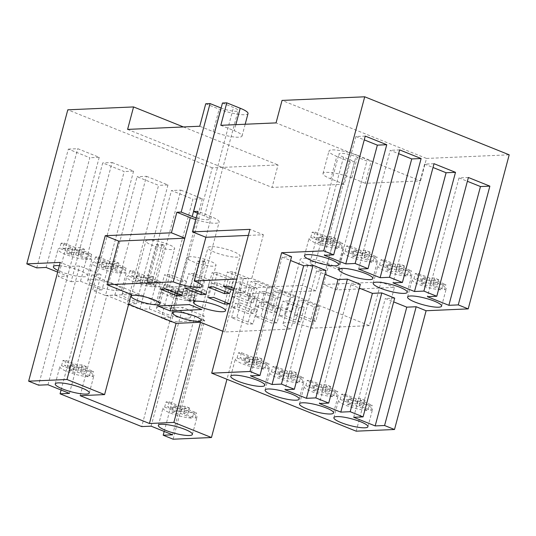 <?xml version="1.0" encoding="UTF-8"?>
<svg xmlns="http://www.w3.org/2000/svg" width="536" height="536" viewBox="0 0 536 536"><rect width="100%" height="100%" fill="white"/><g stroke="black" fill="none" stroke-linecap="round" stroke-linejoin="round"><path stroke-width="0.4" stroke-dasharray="2.68 2.01" d="M356.172 431.178L394.436 287.376L336.93 289.902L342.39 269.36L338.069 269.548L327.06 265.126A11.176 2.191 -165.1 0 0 311.999 261.836A11.176 2.191 -165.1 0 0 310.056 262.526A11.176 2.191 -165.1 0 0 314.659 265.668L325.667 270.09L321.345 270.278L315.878 290.82L249.729 293.721L226.963 379.287M127.595 129.397L272.067 187.419L344.233 184.257L350.209 161.792L354.537 161.597L343.522 157.175A11.176 2.191 14.9 0 1 338.926 154.033A11.176 2.191 14.9 0 1 340.863 153.35A11.176 2.191 14.9 0 1 355.924 156.633L366.939 161.055L371.26 160.867L365.284 183.332L420.532 180.913L276.053 122.891M249.729 293.721L236.302 288.335L224.685 331.985L290.834 329.084A18.968 3.719 14.9 0 1 283.028 323.744A18.968 3.719 14.9 0 1 286.325 322.585A18.968 3.719 14.9 0 1 311.885 328.159L328.963 263.967L342.39 269.36M321.345 270.278L307.919 264.891A18.968 3.719 14.9 0 1 300.113 259.551A18.968 3.719 14.9 0 1 303.403 258.385A18.968 3.719 14.9 0 1 328.963 263.967M148.445 240.088A14.901 2.921 -165.1 0 0 145.859 241.006A14.901 2.921 -165.1 0 0 155.567 246.493A14.901 2.921 -165.1 0 0 172.076 249.582A14.901 2.921 -165.1 0 0 174.662 248.671A14.901 2.921 -165.1 0 0 164.954 243.177A14.901 2.921 -165.1 0 0 148.445 240.088M189.804 256.697A14.901 2.921 -165.1 0 0 187.218 257.615A14.901 2.921 -165.1 0 0 196.926 263.102A14.901 2.921 -165.1 0 0 213.435 266.191A14.901 2.921 -165.1 0 0 216.021 265.28A14.901 2.921 -165.1 0 0 206.306 259.786A14.901 2.921 -165.1 0 0 189.804 256.697M197.456 213.073L204.605 215.948A11.176 2.191 14.9 0 1 209.201 219.09A11.176 2.191 14.9 0 1 207.265 219.78A11.176 2.191 14.9 0 1 196.176 217.864M222.46 103.033L233.468 107.455A11.176 2.191 14.9 0 1 238.071 110.604A11.176 2.191 14.9 0 1 236.128 111.287A11.176 2.191 14.9 0 1 221.134 108.024M205.878 237.274L211.345 216.725A18.968 3.719 14.9 0 1 219.15 222.065A18.968 3.719 14.9 0 1 215.861 223.231A18.968 3.719 14.9 0 1 195.72 219.579M340.213 399.394L341.579 394.255L353.231 398.931L348.722 399.132L347.355 404.265L351.864 404.07L340.213 399.394A17.614 3.451 -165.1 0 0 338.497 400.338A17.614 3.451 -165.1 0 0 348.742 406.409A17.614 3.451 -165.1 0 0 367.81 410.476L356.159 405.792L351.65 405.993L347.355 404.265M348.722 399.132L353.016 400.854L357.525 400.66L369.177 405.337L367.81 410.476M369.177 405.337A17.614 3.451 -165.1 0 0 370.845 405.337A17.614 3.451 -165.1 0 0 372.185 405.203L360.534 400.526L365.043 400.332L363.676 405.464L359.167 405.665L370.818 410.342L372.185 405.203M365.043 400.332L360.748 398.603L356.239 398.804L344.588 394.121A17.614 3.451 -165.1 0 0 342.919 394.121A17.614 3.451 -165.1 0 0 341.579 394.255M305.842 385.585L307.208 380.453L318.853 385.129L314.344 385.324L312.977 390.463L317.493 390.262L305.842 385.585A17.614 3.451 -165.1 0 0 304.12 386.53A17.614 3.451 -165.1 0 0 314.371 392.607A17.614 3.451 -165.1 0 0 333.439 396.667L321.788 391.99L317.279 392.185L312.977 390.463M314.344 385.324L318.645 387.052L323.154 386.851L334.806 391.535L333.439 396.667M334.806 391.535A17.614 3.451 -165.1 0 0 336.474 391.535A17.614 3.451 -165.1 0 0 337.807 391.401L326.163 386.724L330.672 386.523L329.305 391.662L324.796 391.856L336.44 396.54L337.807 391.401M330.672 386.523L326.37 384.801L321.861 384.995L310.21 380.319A17.614 3.451 -165.1 0 0 308.542 380.319A17.614 3.451 -165.1 0 0 307.208 380.453M237.093 357.974L238.46 352.842L250.111 357.519L245.595 357.72L244.235 362.852L248.744 362.658L237.093 357.974A17.614 3.451 -165.1 0 0 235.371 358.926A17.614 3.451 -165.1 0 0 245.622 364.996A17.614 3.451 -165.1 0 0 264.69 369.056L253.039 364.38L248.53 364.581L244.235 362.852M245.595 357.72L249.897 359.442L254.406 359.247L266.057 363.924L264.69 369.056M266.057 363.924A17.614 3.451 -165.1 0 0 267.725 363.924A17.614 3.451 -165.1 0 0 269.065 363.79L257.414 359.113L261.923 358.912L260.556 364.051L256.047 364.252L267.699 368.929L269.065 363.79M261.923 358.912L257.628 357.19L253.113 357.385L241.468 352.708A17.614 3.451 -165.1 0 0 239.793 352.708A17.614 3.451 -165.1 0 0 238.46 352.842M271.464 371.783L272.831 366.644L284.482 371.327L279.973 371.522L278.606 376.661L283.115 376.46L271.464 371.783A17.614 3.451 -165.1 0 0 269.749 372.728A17.614 3.451 -165.1 0 0 279.993 378.805A17.614 3.451 -165.1 0 0 299.061 382.865L287.41 378.188L282.901 378.383L278.606 376.661M279.973 371.522L284.268 373.25L288.777 373.049L300.428 377.726L299.061 382.865M300.428 377.726A17.614 3.451 -165.1 0 0 302.096 377.726A17.614 3.451 -165.1 0 0 303.436 377.599L291.785 372.915L296.294 372.721L294.927 377.853L290.418 378.054L302.07 382.731L303.436 377.599M296.294 372.721L291.999 370.992L287.49 371.193L275.839 366.517A17.614 3.451 -165.1 0 0 274.171 366.51A17.614 3.451 -165.1 0 0 272.831 366.644M310.786 237.368L312.153 232.235L323.804 236.912L319.295 237.106L317.928 242.245L322.438 242.044L310.786 237.368A17.614 3.451 -165.1 0 0 309.071 238.312A17.614 3.451 -165.1 0 0 319.322 244.389A17.614 3.451 -165.1 0 0 338.384 248.449L326.732 243.773L322.223 243.967L317.928 242.245M319.295 237.106L323.59 238.835L328.099 238.634L339.75 243.317L338.384 248.449M339.75 243.317A17.614 3.451 -165.1 0 0 341.419 243.317A17.614 3.451 -165.1 0 0 342.759 243.183L331.107 238.507L335.616 238.306L334.25 243.445L329.74 243.639L341.392 248.322L342.759 243.183M335.616 238.306L331.322 236.584L326.813 236.778L315.161 232.101A17.614 3.451 -165.1 0 0 313.493 232.101A17.614 3.451 -165.1 0 0 312.153 232.235M345.164 251.17L346.531 246.037L358.182 250.714L353.666 250.915L352.299 256.047L356.815 255.853L345.164 251.17A17.614 3.451 -165.1 0 0 343.442 252.121A17.614 3.451 -165.1 0 0 353.693 258.191A17.614 3.451 -165.1 0 0 372.761 262.258L361.11 257.575L356.601 257.776L352.299 256.047M353.666 250.915L357.968 252.637L362.477 252.443L374.128 257.119L372.761 262.258M374.128 257.119A17.614 3.451 -165.1 0 0 375.796 257.119A17.614 3.451 -165.1 0 0 377.13 256.985L365.485 252.309L369.994 252.114L368.627 257.247L364.118 257.447L375.763 262.124L377.13 256.985M369.994 252.114L365.693 250.386L361.184 250.587L349.539 245.903A17.614 3.451 -165.1 0 0 347.864 245.903A17.614 3.451 -165.1 0 0 346.531 246.037M413.913 278.78L415.279 273.648L426.924 278.325L422.415 278.526L421.048 283.658L425.557 283.464L413.913 278.78A17.614 3.451 -165.1 0 0 412.191 279.732A17.614 3.451 -165.1 0 0 422.442 285.802A17.614 3.451 -165.1 0 0 441.503 289.862L429.859 285.185L425.35 285.387L421.048 283.658M422.415 278.526L426.71 280.248L431.225 280.053L442.87 284.73L441.503 289.862M442.87 284.73A17.614 3.451 -165.1 0 0 444.545 284.73A17.614 3.451 -165.1 0 0 445.878 284.596L434.227 279.919L438.743 279.718L437.376 284.857L432.86 285.052L444.512 289.735L445.878 284.596M438.743 279.718L434.441 277.996L429.932 278.191L418.281 273.514A17.614 3.451 -165.1 0 0 416.613 273.514A17.614 3.451 -165.1 0 0 415.279 273.648M379.535 264.978L380.902 259.839L392.553 264.523L388.044 264.717L386.677 269.856L391.186 269.655L379.535 264.978A17.614 3.451 -165.1 0 0 377.82 265.923A17.614 3.451 -165.1 0 0 388.064 272A17.614 3.451 -165.1 0 0 407.132 276.06L395.481 271.384L390.972 271.578L386.677 269.856M388.044 264.717L392.339 266.446L396.848 266.245L408.499 270.921L407.132 276.06M408.499 270.921A17.614 3.451 -165.1 0 0 410.167 270.928A17.614 3.451 -165.1 0 0 411.507 270.794L399.856 266.117L404.365 265.916L402.998 271.055L398.489 271.25L410.141 275.926L411.507 270.794M404.365 265.916L400.07 264.188L395.561 264.389L383.91 259.712A17.614 3.451 -165.1 0 0 382.242 259.712A17.614 3.451 -165.1 0 0 380.902 259.839M61.084 243.237L59.717 248.376A17.614 3.451 -165.1 0 0 57.995 249.32A17.614 3.451 -165.1 0 0 68.246 255.397A17.614 3.451 -165.1 0 0 87.314 259.458L88.681 254.325A17.614 3.451 -165.1 0 0 90.35 254.325A17.614 3.451 -165.1 0 0 91.683 254.191L90.316 259.324A17.614 3.451 -165.1 0 0 92.038 258.379A17.614 3.451 -165.1 0 0 81.787 252.309A17.614 3.451 -165.1 0 0 62.725 248.242L64.092 243.11A17.614 3.451 -165.1 0 0 62.417 243.11A17.614 3.451 -165.1 0 0 61.084 243.237L72.735 247.92L71.368 253.052L59.717 248.376M59.389 265.655A17.614 3.451 14.9 0 1 77.975 269.923A17.614 3.451 14.9 0 1 87.428 275.712A17.614 3.451 14.9 0 1 84.366 276.79A17.614 3.451 14.9 0 1 58.096 270.512M164.204 284.656L162.837 289.788A17.614 3.451 -165.1 0 0 161.115 290.733A17.614 3.451 -165.1 0 0 171.366 296.81A17.614 3.451 -165.1 0 0 190.434 300.87L191.801 295.738A17.614 3.451 -165.1 0 0 193.469 295.738A17.614 3.451 -165.1 0 0 194.809 295.604L193.442 300.743A17.614 3.451 -165.1 0 0 195.158 299.791A17.614 3.451 -165.1 0 0 184.913 293.721A17.614 3.451 -165.1 0 0 165.845 289.654L167.212 284.522A17.614 3.451 -165.1 0 0 165.544 284.522A17.614 3.451 -165.1 0 0 164.204 284.656L175.855 289.333L174.488 294.465L162.837 289.788M187.493 318.203A17.614 3.451 14.9 0 1 167.982 314.558A17.614 3.451 14.9 0 1 156.505 308.066A17.614 3.451 14.9 0 1 159.561 306.987A17.614 3.451 14.9 0 1 179.071 310.639A17.614 3.451 14.9 0 1 190.548 317.124A17.614 3.451 14.9 0 1 187.493 318.203M129.833 270.848L128.466 275.986A17.614 3.451 -165.1 0 0 126.744 276.931A17.614 3.451 -165.1 0 0 136.995 283.008A17.614 3.451 -165.1 0 0 156.056 287.068L157.423 281.929A17.614 3.451 -165.1 0 0 159.098 281.936A17.614 3.451 -165.1 0 0 160.431 281.802L159.065 286.934A17.614 3.451 -165.1 0 0 160.787 285.99A17.614 3.451 -165.1 0 0 150.536 279.913A17.614 3.451 -165.1 0 0 131.467 275.852L132.834 270.72A17.614 3.451 -165.1 0 0 131.166 270.714A17.614 3.451 -165.1 0 0 129.833 270.848L141.477 275.531L140.11 280.663L128.466 275.986M153.115 304.401A17.614 3.451 14.9 0 1 133.611 300.75A17.614 3.451 14.9 0 1 122.134 294.264A17.614 3.451 14.9 0 1 125.19 293.185A17.614 3.451 14.9 0 1 144.7 296.837A17.614 3.451 14.9 0 1 156.177 303.322A17.614 3.451 14.9 0 1 153.115 304.401M95.455 257.046L94.088 262.178A17.614 3.451 -165.1 0 0 92.373 263.129A17.614 3.451 -165.1 0 0 102.617 269.199A17.614 3.451 -165.1 0 0 121.685 273.266L123.052 268.127A17.614 3.451 -165.1 0 0 124.721 268.127A17.614 3.451 -165.1 0 0 126.061 267.993L124.694 273.132A17.614 3.451 -165.1 0 0 126.409 272.188A17.614 3.451 -165.1 0 0 116.165 266.111A17.614 3.451 -165.1 0 0 97.096 262.05L98.463 256.911A17.614 3.451 -165.1 0 0 96.795 256.911A17.614 3.451 -165.1 0 0 95.455 257.046L107.106 261.722L105.739 266.861L94.088 262.178M118.744 290.599A17.614 3.451 14.9 0 1 99.234 286.948A17.614 3.451 14.9 0 1 87.757 280.462A17.614 3.451 14.9 0 1 90.812 279.383A17.614 3.451 14.9 0 1 110.322 283.028A17.614 3.451 14.9 0 1 121.799 289.52A17.614 3.451 14.9 0 1 118.744 290.599M61.566 365.673L62.933 360.534L74.584 365.217L70.075 365.411L68.709 370.55L73.218 370.349L61.566 365.673A17.614 3.451 -165.1 0 0 59.844 366.617A17.614 3.451 -165.1 0 0 70.095 372.694A17.614 3.451 -165.1 0 0 89.164 376.754L77.512 372.078L73.003 372.272L68.709 370.55M70.075 365.411L74.37 367.14L78.879 366.939L90.53 371.622L89.164 376.754M90.53 371.622A17.614 3.451 -165.1 0 0 92.199 371.622A17.614 3.451 -165.1 0 0 93.539 371.488L81.887 366.812L86.397 366.611L85.03 371.75L80.521 371.944L92.172 376.62L93.539 371.488M86.397 366.611L82.102 364.882L77.593 365.083L65.941 360.406A17.614 3.451 -165.1 0 0 64.273 360.406A17.614 3.451 -165.1 0 0 62.933 360.534M164.686 407.085L166.053 401.953L177.704 406.63L173.195 406.824L171.828 411.963L176.337 411.762L164.686 407.085A17.614 3.451 -165.1 0 0 162.971 408.03A17.614 3.451 -165.1 0 0 173.215 414.107A17.614 3.451 -165.1 0 0 192.283 418.167L180.632 413.49L176.123 413.685L171.828 411.963M173.195 406.824L177.49 408.553L181.999 408.352L193.65 413.035L192.283 418.167M193.65 413.035A17.614 3.451 -165.1 0 0 195.318 413.035A17.614 3.451 -165.1 0 0 196.658 412.901L185.007 408.224L189.516 408.023L188.149 413.162L183.64 413.357L195.292 418.04L196.658 412.901M189.516 408.023L185.221 406.301L180.712 406.496L169.061 401.819A17.614 3.451 -165.1 0 0 167.393 401.819A17.614 3.451 -165.1 0 0 166.053 401.953M210.836 246.6A16.596 3.249 -165.1 0 0 207.955 247.619A16.596 3.249 -165.1 0 0 218.768 253.729A16.596 3.249 -165.1 0 0 237.153 257.173A16.596 3.249 -165.1 0 0 240.034 256.154A16.596 3.249 -165.1 0 0 229.22 250.044A16.596 3.249 -165.1 0 0 210.836 246.6M156.184 244.537L158.328 245.401L164.344 245.133L162.194 244.275L156.184 244.537L145.759 283.698L147.909 284.562L158.328 245.401M197.536 261.146L199.687 262.01L205.697 261.742L203.553 260.885L197.536 261.146L187.118 300.307L189.268 301.165L199.687 262.01M220.805 125.31L234.232 130.704A18.968 3.719 14.9 0 1 242.038 136.044A18.968 3.719 14.9 0 1 231.76 136.673A18.968 3.719 14.9 0 1 213.181 131.628L199.754 126.235M344.233 184.257L330.806 178.863A18.968 3.719 14.9 0 1 323 173.53A18.968 3.719 14.9 0 1 333.278 172.9A18.968 3.719 14.9 0 1 351.857 177.945L365.284 183.332M205.737 103.77L219.164 109.156A18.968 3.719 -165.1 0 0 237.736 114.201A18.968 3.719 -165.1 0 0 248.014 113.572M420.532 180.913L426.509 158.442L282.036 100.42M338.069 269.548L366.939 161.055M426.509 158.442L509.2 154.817M351.857 177.945L357.834 155.474L371.26 160.867M357.834 155.474A18.968 3.719 -165.1 0 0 339.261 150.428A18.968 3.719 -165.1 0 0 328.977 151.058A18.968 3.719 -165.1 0 0 336.782 156.398L330.806 178.863M350.209 161.792L336.782 156.398M173.128 439.205L204.725 320.441L171.279 321.908L212.269 167.835L278.05 164.954L272.067 187.419M354.537 161.597L325.667 270.09M183.426 126.952L278.05 164.954M211.345 216.725L197.918 211.338M248.349 235.411L263.384 234.748L249.957 229.354M263.384 234.748L251.766 278.405L369.391 325.64L381.009 281.99L394.436 287.376M291.571 256.704L282.171 257.113L290.559 260.483M325.942 270.506L316.548 270.921L324.937 274.291M360.313 284.315L350.919 284.723L359.308 288.093M394.69 298.117L385.29 298.532L393.685 301.895M336.93 289.902L323.503 284.509L381.009 281.99M212.269 167.835L67.797 109.813M171.279 321.908L161.343 317.915L192.94 199.157L171.46 190.528L139.856 309.292L126.965 304.113L158.569 185.349L137.082 176.719L105.485 295.483L92.594 290.311L124.191 171.547L102.711 162.917L71.107 281.681L58.223 276.502L89.82 157.738L68.333 149.115L36.736 267.873M57.674 272.1L67.616 276.094L58.223 276.502M71.107 281.681L80.507 281.266L101.987 289.896L92.594 290.311M105.485 295.483L114.878 295.075L136.365 303.698L126.965 304.113M139.856 309.292L149.256 308.877L170.736 317.506L161.343 317.915M204.725 320.441L194.789 316.448L204.189 316.039L182.702 307.409L173.309 307.825L91.669 275.035L101.07 274.626L79.583 265.997L70.189 266.405L60.253 262.419M164.197 431.433L194.789 316.448M224.685 331.985L222.849 331.248M315.878 290.82L302.451 285.433L236.302 288.335M70.189 266.405L38.585 385.17M251.766 278.405L236.731 279.062M369.391 325.64L311.885 328.159M131.233 294.452L106.798 295.524L128.613 304.287M234.239 288.442L244.852 292.703L239.585 292.931L233.669 290.559M268.482 302.19L263.223 302.425L247.109 295.952L252.369 295.725L268.482 302.19L272.328 287.752L256.215 281.279L252.369 295.725M315.744 321.171L310.485 321.406L294.371 314.934L299.631 314.706L315.744 321.171L319.59 306.733L303.476 300.26L299.631 314.706M292.113 311.684L286.854 311.912L270.74 305.44L276 305.212L292.113 311.684L295.959 297.239L279.846 290.767L276 305.212M300.522 321.841L295.262 322.069L279.149 315.604L284.408 315.369L300.522 321.841L304.368 307.396L288.254 300.924L284.408 315.369M232.061 296.609L237.147 296.388L253.26 302.86L248 303.088L232.041 296.683M276.891 312.347L271.631 312.582L255.518 306.11L260.777 305.882L276.891 312.347L280.737 297.909L264.623 291.437L260.777 305.882M277.032 322.873L271.772 323.101L255.659 316.629L260.918 316.401L277.032 322.873L280.877 308.428L264.764 301.956L260.918 316.401M253.401 313.379L248.141 313.614L232.028 307.141L237.287 306.907L253.401 313.379L257.247 298.934L241.133 292.468L237.287 306.907M252.979 323.925L247.712 324.159L231.606 317.687L236.865 317.453L252.979 323.925L256.818 309.48L240.711 303.007L236.865 317.453M370.818 410.342A17.614 3.451 -165.1 0 0 372.533 409.397A17.614 3.451 -165.1 0 0 362.289 403.32A17.614 3.451 -165.1 0 0 343.221 399.26L354.872 403.936L359.381 403.742L363.676 405.464M344.588 394.121L343.221 399.26M336.44 396.54A17.614 3.451 -165.1 0 0 338.162 395.588A17.614 3.451 -165.1 0 0 327.911 389.518A17.614 3.451 -165.1 0 0 308.85 385.451L320.495 390.134L325.004 389.933L329.305 391.662M310.21 380.319L308.85 385.451M353.693 417.289L385.29 298.532M282.171 257.113L250.573 375.877M316.548 270.921L284.944 389.685M350.919 284.723L319.315 403.487M267.699 368.929A17.614 3.451 -165.1 0 0 269.414 367.984A17.614 3.451 -165.1 0 0 259.163 361.907A17.614 3.451 -165.1 0 0 240.101 357.847L251.746 362.524L256.262 362.323L260.556 364.051M241.468 352.708L240.101 357.847M302.07 382.731A17.614 3.451 -165.1 0 0 303.791 381.786A17.614 3.451 -165.1 0 0 293.54 375.709A17.614 3.451 -165.1 0 0 274.472 371.649L286.124 376.326L290.633 376.131L294.927 377.853M275.839 366.517L274.472 371.649M358.644 269.072L390.242 150.308L398.63 153.678M434.013 163.701L424.613 164.117L393.015 282.881M424.613 164.117L433.008 167.487M468.384 177.51L458.99 177.919L427.386 296.683M458.99 177.919L467.379 181.289M365.264 136.097L355.87 136.506L324.267 255.27M355.87 136.506L364.259 139.876M399.635 149.899L390.242 150.308M341.392 248.322A17.614 3.451 -165.1 0 0 343.114 247.371A17.614 3.451 -165.1 0 0 332.863 241.3A17.614 3.451 -165.1 0 0 313.795 237.234L325.446 241.917L329.955 241.716L334.25 243.445M315.161 232.101L313.795 237.234M375.763 262.124A17.614 3.451 -165.1 0 0 377.485 261.179A17.614 3.451 -165.1 0 0 367.234 255.103A17.614 3.451 -165.1 0 0 348.172 251.042L359.817 255.719L364.333 255.525L368.627 257.247M349.539 245.903L348.172 251.042M444.512 289.735A17.614 3.451 -165.1 0 0 446.233 288.783A17.614 3.451 -165.1 0 0 435.982 282.713A17.614 3.451 -165.1 0 0 416.914 278.653L428.565 283.33L433.075 283.129L437.376 284.857M418.281 273.514L416.914 278.653M410.141 275.926A17.614 3.451 -165.1 0 0 411.856 274.981A17.614 3.451 -165.1 0 0 401.611 268.905A17.614 3.451 -165.1 0 0 382.543 264.844L394.195 269.521L398.704 269.327L402.998 271.055M383.91 259.712L382.543 264.844M307.919 264.891L290.834 329.084M68.333 149.115L77.733 148.7L99.214 157.329L89.82 157.738M99.214 157.329L67.616 276.094M80.507 281.266L112.104 162.502L102.711 162.917M112.104 162.502L133.591 171.131L124.191 171.547M133.591 171.131L101.987 289.896M114.878 295.075L146.482 176.31L137.082 176.719M146.482 176.31L167.962 184.94L158.569 185.349M167.962 184.94L136.365 303.698M149.256 308.877L180.853 190.113L171.46 190.528M180.853 190.113L202.34 198.742L192.94 199.157M202.34 198.742L170.736 317.506M46.13 267.464L77.733 148.7M47.985 384.761L79.583 265.997M69.466 393.391L101.07 274.626M61.077 390.02L91.669 275.035M173.309 307.825L141.705 426.582M151.105 426.174L182.702 307.409M172.585 434.803L204.189 316.039M92.172 376.62A17.614 3.451 -165.1 0 0 93.887 375.676A17.614 3.451 -165.1 0 0 83.643 369.606A17.614 3.451 -165.1 0 0 64.575 365.539L76.226 370.222L80.735 370.021L85.03 371.75M65.941 360.406L64.575 365.539M195.292 418.04A17.614 3.451 -165.1 0 0 197.014 417.088A17.614 3.451 -165.1 0 0 186.763 411.018A17.614 3.451 -165.1 0 0 167.694 406.951L179.346 411.635L183.855 411.434L188.149 413.162M169.061 401.819L167.694 406.951M80.152 395.668L106.798 295.524M223.479 286.459L227.318 272.02L243.431 278.486L239.585 292.931M244.852 292.703L248.691 278.258L232.584 271.786L228.738 286.231M247.109 295.952L250.949 281.507L267.062 287.979L263.223 302.425M294.371 314.934L298.217 300.488L314.331 306.961L310.485 321.406M270.74 305.44L274.579 291.001L290.693 297.467L286.854 311.912M279.149 315.604L282.995 301.158L299.108 307.63L295.262 322.069M208.256 287.129L212.095 272.683L228.209 279.156L224.932 291.484M229.629 293.366L233.468 278.928L217.361 272.456L213.516 286.901M231.887 296.622L235.726 282.177L251.84 288.649L248 303.088M253.26 302.86L257.106 288.415L240.992 281.943L237.147 296.388M255.518 306.11L259.357 291.664L275.471 298.137L271.631 312.582M255.659 316.629L259.504 302.183L275.611 308.656L271.772 323.101M184.759 288.16L188.605 273.715L204.719 280.187L201.435 292.515M206.139 294.398L209.978 279.953L193.865 273.487L190.025 287.926M208.397 297.648L212.236 283.202L228.349 289.675L225.073 302.002M229.77 303.892L233.609 289.447L217.502 282.975L213.656 297.42M232.028 307.141L235.867 292.696L251.98 299.168L248.141 313.614M231.606 317.687L235.445 303.242L251.558 309.714L247.712 324.159M160.706 289.212L164.552 274.767L180.666 281.239L177.383 293.567M182.079 295.457L185.925 281.011L169.811 274.539L165.972 288.984M62.725 248.242L74.37 252.925L78.886 252.724L83.181 254.453L78.671 254.647L90.316 259.324M87.314 259.458L75.663 254.781L71.154 254.975L66.853 253.253L71.368 253.052M165.845 289.654L177.496 294.338L182.005 294.137L186.3 295.865L181.791 296.06L193.442 300.743M190.434 300.87L178.783 296.194L174.274 296.395L169.979 294.666L174.488 294.465M131.467 275.852L143.119 280.529L147.628 280.335L151.929 282.057L147.413 282.258L159.065 286.934M156.056 287.068L144.412 282.392L139.896 282.586L135.601 280.864L140.11 280.663M97.096 262.05L108.748 266.727L113.257 266.526L117.552 268.255L113.042 268.456L124.694 273.132M121.685 273.266L110.034 268.583L105.525 268.784L101.23 267.055L105.739 266.861M243.431 278.486L248.691 278.258M232.584 271.786L227.318 272.02M267.062 287.979L272.328 287.752M256.215 281.279L250.949 281.507M314.331 306.961L319.59 306.733M303.476 300.26L298.217 300.488M290.693 297.467L295.959 297.239M279.846 290.767L274.579 291.001M299.108 307.63L304.368 307.396M288.254 300.924L282.995 301.158M228.209 279.156L233.468 278.928M217.361 272.456L212.095 272.683M251.84 288.649L257.106 288.415M240.992 281.943L235.726 282.177M275.471 298.137L280.737 297.909M264.623 291.437L259.357 291.664M275.611 308.656L280.877 308.428M264.764 301.956L259.504 302.183M204.719 280.187L209.978 279.953M193.865 273.487L188.605 273.715M228.349 289.675L233.609 289.447M217.502 282.975L212.236 283.202M251.98 299.168L257.247 298.934M241.133 292.468L235.867 292.696M251.558 309.714L256.818 309.48M240.711 303.007L235.445 303.242M180.666 281.239L185.925 281.011M169.811 274.539L164.552 274.767M351.864 404.07L353.231 398.931M353.016 400.854L351.65 405.993M357.525 400.66L356.159 405.792M359.167 405.665L360.534 400.526M360.748 398.603L359.381 403.742M356.239 398.804L354.872 403.936M317.493 390.262L318.853 385.129M318.645 387.052L317.279 392.185M323.154 386.851L321.788 391.99M324.796 391.856L326.163 386.724M326.37 384.801L325.004 389.933M321.861 384.995L320.495 390.134M248.744 362.658L250.111 357.519M249.897 359.442L248.53 364.581M254.406 359.247L253.039 364.38M256.047 364.252L257.414 359.113M257.628 357.19L256.262 362.323M253.113 357.385L251.746 362.524M283.115 376.46L284.482 371.327M284.268 373.25L282.901 378.383M288.777 373.049L287.41 378.188M290.418 378.054L291.785 372.915M291.999 370.992L290.633 376.131M287.49 371.193L286.124 376.326M322.438 242.044L323.804 236.912M323.59 238.835L322.223 243.967M328.099 238.634L326.732 243.773M329.74 243.639L331.107 238.507M331.322 236.584L329.955 241.716M326.813 236.778L325.446 241.917M356.815 255.853L358.182 250.714M357.968 252.637L356.601 257.776M362.477 252.443L361.11 257.575M364.118 257.447L365.485 252.309M365.693 250.386L364.333 255.525M361.184 250.587L359.817 255.719M425.557 283.464L426.924 278.325M426.71 280.248L425.35 285.387M431.225 280.053L429.859 285.185M432.86 285.052L434.227 279.919M434.441 277.996L433.075 283.129M429.932 278.191L428.565 283.33M391.186 269.655L392.553 264.523M392.339 266.446L390.972 271.578M396.848 266.245L395.481 271.384M398.489 271.25L399.856 266.117M400.07 264.188L398.704 269.327M395.561 264.389L394.195 269.521M83.181 254.453L84.547 249.314L80.246 247.592L75.737 247.786L74.37 252.925M78.886 252.724L80.246 247.592M64.092 243.11L75.737 247.786M78.671 254.647L80.038 249.515L91.683 254.191M84.547 249.314L80.038 249.515M71.154 254.975L72.521 249.843L68.219 248.114L66.853 253.253M75.663 254.781L77.03 249.642L72.521 249.843M88.681 254.325L77.03 249.642M68.219 248.114L72.735 247.92M186.3 295.865L187.667 290.726L183.372 289.005L178.863 289.199L177.496 294.338M182.005 294.137L183.372 289.005M167.212 284.522L178.863 289.199M181.791 296.06L183.158 290.927L194.809 295.604M187.667 290.726L183.158 290.927M174.274 296.395L175.641 291.256L171.346 289.527L169.979 294.666M178.783 296.194L180.15 291.055L175.641 291.256M191.801 295.738L180.15 291.055M171.346 289.527L175.855 289.333M151.929 282.057L153.296 276.924L148.995 275.196L144.486 275.397L143.119 280.529M147.628 280.335L148.995 275.196M132.834 270.72L144.486 275.397M147.413 282.258L148.78 277.119L160.431 281.802M153.296 276.924L148.78 277.119M139.896 282.586L141.263 277.454L136.968 275.725L135.601 280.864M144.412 282.392L145.779 277.253L141.263 277.454M157.423 281.929L145.779 277.253M136.968 275.725L141.477 275.531M117.552 268.255L118.918 263.122L114.624 261.394L110.115 261.588L108.748 266.727M113.257 266.526L114.624 261.394M98.463 256.911L110.115 261.588M113.042 268.456L114.409 263.317L126.061 267.993M118.918 263.122L114.409 263.317M105.525 268.784L106.892 263.645L102.597 261.923L101.23 267.055M110.034 268.583L111.401 263.451L106.892 263.645M123.052 268.127L111.401 263.451M102.597 261.923L107.106 261.722M73.218 370.349L74.584 365.217M74.37 367.14L73.003 372.272M78.879 366.939L77.512 372.078M80.521 371.944L81.887 366.812M82.102 364.882L80.735 370.021M77.593 365.083L76.226 370.222M176.337 411.762L177.704 406.63M177.49 408.553L176.123 413.685M181.999 408.352L180.632 413.49M183.64 413.357L185.007 408.224M185.221 406.301L183.855 411.434M180.712 406.496L179.346 411.635M162.77 287.35L175.125 292.314L206.695 290.927L194.347 285.969L162.77 287.35L157.819 305.969M194.347 285.969L189.389 304.582M206.695 290.927L201.744 309.547M175.125 292.314L171.654 305.359M189.268 301.165L195.278 300.904L193.127 300.039L187.118 300.307M193.127 300.039L203.553 260.885M195.278 300.904L205.697 261.742M147.909 284.562L153.926 284.294L151.775 283.43L145.759 283.698M151.775 283.43L162.194 244.275M153.926 284.294L164.344 245.133M327.06 265.126L355.924 156.633M204.605 215.948L233.468 107.455M235.84 124.654L234.232 130.704M213.181 131.628L219.164 109.156M343.522 157.175L314.659 265.668M131.173 296.214L145.859 241.006M172.525 312.823L187.218 257.615M209.201 219.09L238.071 110.604M202.065 286.264L219.15 222.065M333.881 417.671L338.497 400.338M299.51 403.863L304.12 386.53M230.761 376.259L235.371 358.926M265.132 390.061L269.749 372.728M304.455 255.645L309.071 238.312M338.832 269.454L343.442 252.121M407.581 297.065L412.191 279.732M373.203 283.256L377.82 265.923M53.386 266.653L57.995 249.32M156.505 308.066L161.115 290.733M122.134 294.264L126.744 276.931M87.757 280.462L92.373 263.129M55.235 383.95L59.844 366.617M158.355 425.363L162.971 408.03M193.436 302.183L207.955 247.619M242.038 136.044L245.18 124.245M323 173.53L328.977 151.058M367.924 426.73L372.533 409.397M333.553 412.921L338.162 395.588M264.804 385.317L269.414 367.984M299.175 399.119L303.791 381.786M338.497 264.704L343.114 247.371M372.875 278.512L377.485 261.179M441.624 306.116L446.233 288.783M407.246 292.314L411.856 274.981M283.028 323.744L300.113 259.551M310.056 262.526L338.926 154.033M87.428 275.712L92.038 258.379M190.548 317.124L195.158 299.791M156.177 303.322L160.787 285.99M121.799 289.52L126.409 272.188M89.278 393.009L93.887 375.676M192.397 434.421L197.014 417.088M225.515 310.719L240.034 256.154M201.328 320.488L216.021 265.28M159.976 303.879L174.662 248.671"/><path stroke-width="0.8" d="M133.759 295.303A14.901 2.921 -165.1 0 0 131.173 296.214A14.901 2.921 -165.1 0 0 140.881 301.701A14.901 2.921 -165.1 0 0 157.39 304.79A14.901 2.921 -165.1 0 0 159.976 303.879A14.901 2.921 -165.1 0 0 150.261 298.391A14.901 2.921 -165.1 0 0 133.759 295.303M175.111 311.905A14.901 2.921 -165.1 0 0 172.525 312.823A14.901 2.921 -165.1 0 0 182.233 318.31A14.901 2.921 -165.1 0 0 198.742 321.399A14.901 2.921 -165.1 0 0 201.328 320.488A14.901 2.921 -165.1 0 0 191.62 314.994A14.901 2.921 -165.1 0 0 175.111 311.905M245.18 124.245L248.014 113.572A18.968 3.719 -165.1 0 0 240.208 108.239L226.782 102.845L220.805 125.31L276.053 122.891L282.036 100.42L364.721 96.795L323.731 250.868L281.635 252.711L250.031 371.475L211.693 373.157L249.957 229.354L192.451 231.88L205.878 237.274L194.26 280.924A18.968 3.719 14.9 0 1 202.065 286.264A18.968 3.719 14.9 0 1 198.776 287.423A18.968 3.719 14.9 0 1 173.215 281.849L107.059 284.75L118.677 241.093L105.25 235.699L66.987 379.501L28.649 381.183L60.253 262.419L26.8 263.886L67.797 109.813L133.571 106.932L183.426 126.952M364.869 427.808A17.614 3.451 14.9 0 1 345.358 424.157A17.614 3.451 14.9 0 1 333.881 417.671A17.614 3.451 14.9 0 1 336.936 416.593A17.614 3.451 14.9 0 1 356.447 420.244A17.614 3.451 14.9 0 1 367.924 426.73A17.614 3.451 14.9 0 1 364.869 427.808M330.491 414A17.614 3.451 14.9 0 1 310.987 410.355A17.614 3.451 14.9 0 1 299.51 403.863A17.614 3.451 14.9 0 1 302.565 402.784A17.614 3.451 14.9 0 1 322.076 406.435A17.614 3.451 14.9 0 1 333.553 412.921A17.614 3.451 14.9 0 1 330.491 414M261.749 386.396A17.614 3.451 14.9 0 1 242.239 382.744A17.614 3.451 14.9 0 1 230.761 376.259A17.614 3.451 14.9 0 1 233.817 375.18A17.614 3.451 14.9 0 1 253.327 378.825A17.614 3.451 14.9 0 1 264.804 385.317A17.614 3.451 14.9 0 1 261.749 386.396M296.12 400.198A17.614 3.451 14.9 0 1 276.61 396.546A17.614 3.451 14.9 0 1 265.132 390.061A17.614 3.451 14.9 0 1 268.194 388.982A17.614 3.451 14.9 0 1 287.698 392.633A17.614 3.451 14.9 0 1 299.175 399.119A17.614 3.451 14.9 0 1 296.12 400.198M335.442 265.782A17.614 3.451 14.9 0 1 315.932 262.137A17.614 3.451 14.9 0 1 304.455 255.645A17.614 3.451 14.9 0 1 307.517 254.567A17.614 3.451 14.9 0 1 327.02 258.218A17.614 3.451 14.9 0 1 338.497 264.704A17.614 3.451 14.9 0 1 335.442 265.782M369.813 279.591A17.614 3.451 14.9 0 1 350.31 275.94A17.614 3.451 14.9 0 1 338.832 269.454A17.614 3.451 14.9 0 1 341.888 268.375A17.614 3.451 14.9 0 1 361.398 272.027A17.614 3.451 14.9 0 1 372.875 278.512A17.614 3.451 14.9 0 1 369.813 279.591M438.562 307.202A17.614 3.451 14.9 0 1 419.058 303.55A17.614 3.451 14.9 0 1 407.581 297.065A17.614 3.451 14.9 0 1 410.636 295.979A17.614 3.451 14.9 0 1 430.147 299.631A17.614 3.451 14.9 0 1 441.624 306.116A17.614 3.451 14.9 0 1 438.562 307.202M404.191 293.393A17.614 3.451 14.9 0 1 384.68 289.742A17.614 3.451 14.9 0 1 373.203 283.256A17.614 3.451 14.9 0 1 376.259 282.177A17.614 3.451 14.9 0 1 395.769 285.829A17.614 3.451 14.9 0 1 407.246 292.314A17.614 3.451 14.9 0 1 404.191 293.393M58.096 270.512A17.614 3.451 14.9 0 1 53.386 266.653A17.614 3.451 14.9 0 1 56.441 265.575A17.614 3.451 14.9 0 1 59.389 265.655M86.222 394.087A17.614 3.451 14.9 0 1 66.712 390.436A17.614 3.451 14.9 0 1 55.235 383.95A17.614 3.451 14.9 0 1 58.29 382.872A17.614 3.451 14.9 0 1 77.8 386.523A17.614 3.451 14.9 0 1 89.278 393.009A17.614 3.451 14.9 0 1 86.222 394.087M189.342 435.5A17.614 3.451 14.9 0 1 169.832 431.855A17.614 3.451 14.9 0 1 158.355 425.363A17.614 3.451 14.9 0 1 161.416 424.284A17.614 3.451 14.9 0 1 180.92 427.936A17.614 3.451 14.9 0 1 192.397 434.421A17.614 3.451 14.9 0 1 189.342 435.5M222.634 311.738A16.596 3.249 14.9 0 1 204.25 308.3A16.596 3.249 14.9 0 1 193.436 302.183A16.596 3.249 14.9 0 1 196.317 301.172A16.596 3.249 14.9 0 1 214.702 304.609A16.596 3.249 14.9 0 1 225.515 310.719A16.596 3.249 14.9 0 1 222.634 311.738M221.134 108.024A11.176 2.191 14.9 0 1 221.067 107.997L210.058 103.575L205.737 103.77L199.754 126.235L127.595 129.397L133.571 106.932M192.451 231.88L197.918 211.338L193.596 211.526L222.46 103.033L226.782 102.845M364.721 96.795L509.2 154.817L468.203 308.89L426.107 310.733L394.509 429.497L356.172 431.178L211.693 373.157M226.963 379.287L211.465 437.523L173.128 439.205L163.192 435.212L164.197 431.433M210.058 103.575L181.188 212.068L176.867 212.256L171.399 232.798L105.25 235.699M193.596 211.526L197.456 213.073M205.878 237.274L248.349 235.411M394.509 429.497L384.573 425.51L375.173 425.919L353.693 417.289L363.086 416.881L350.196 411.702L340.802 412.117L319.315 403.487L328.715 403.072L315.825 397.9L306.431 398.308L284.944 389.685L294.344 389.27L281.454 384.091L272.054 384.506L250.573 375.877L259.967 375.468L250.031 371.475M259.967 375.468L291.571 256.704L281.635 252.711M468.203 308.89L458.267 304.897L448.873 305.312L427.386 296.683L436.786 296.274L423.896 291.095L414.495 291.504L393.015 282.881L402.409 282.465L389.525 277.293L380.125 277.702L358.644 269.072L368.038 268.663L355.147 263.484L345.753 263.9L324.267 255.27L333.667 254.855L323.731 250.868M290.559 260.483L303.657 265.742L313.051 265.333L325.942 270.506L294.344 389.27M324.937 274.291L338.028 279.544L347.428 279.135L360.313 284.315L328.715 403.072M359.308 288.093L372.399 293.353L381.8 292.937L394.69 298.117L363.086 416.881M393.685 301.895L406.777 307.155L416.171 306.746L426.107 310.733M333.667 254.855L365.264 136.097L386.751 144.72L355.147 263.484M368.038 268.663L399.635 149.899L421.122 158.529L389.525 277.293M402.409 282.465L434.013 163.701L455.493 172.331L423.896 291.095M436.786 296.274L468.384 177.51L489.87 186.139L458.267 304.897M416.171 306.746L384.573 425.51M57.674 272.1L46.13 267.464L36.736 267.873L26.8 263.886M211.465 437.523L173.872 422.422L149.437 423.494L80.152 395.668L104.587 394.597L66.987 379.501M28.649 381.183L38.585 385.17L47.985 384.761L69.466 393.391L60.072 393.799L141.705 426.582L151.105 426.174L172.585 434.803L163.192 435.212M222.849 331.248L200.518 322.277L173.872 422.422M196.176 217.864A11.176 2.191 14.9 0 1 192.203 216.49L181.188 212.068M104.587 394.597L131.233 294.452L107.059 284.75M118.677 241.093L184.826 238.192L171.399 232.798M176.867 212.256L190.293 217.65L173.215 281.849M195.72 219.579A18.968 3.719 14.9 0 1 190.293 217.65M236.731 279.062L194.26 280.924M128.613 304.287L176.083 323.349L200.518 322.277M189.389 304.582L157.819 305.969L170.173 310.927L201.744 309.547L189.389 304.582M233.669 290.559L223.479 286.459L228.738 286.231L234.239 288.442M229.629 293.366L224.363 293.601L208.256 287.129L213.516 286.901L229.629 293.366M206.139 294.398L200.873 294.632L184.759 288.16L190.025 287.926L206.139 294.398M229.77 303.892L224.504 304.12L208.397 297.648L213.656 297.42L229.77 303.892M182.079 295.457L176.82 295.684L160.706 289.212L165.972 288.984L182.079 295.457M406.777 307.155L375.173 425.919M303.657 265.742L272.054 384.506M313.051 265.333L281.454 384.091M338.028 279.544L306.431 398.308M347.428 279.135L315.825 397.9M372.399 293.353L340.802 412.117M381.8 292.937L350.196 411.702M398.63 153.678L411.728 158.937L380.125 277.702M411.728 158.937L421.122 158.529M433.008 167.487L446.099 172.746L414.495 291.504M446.099 172.746L455.493 172.331M467.379 181.289L480.47 186.548L448.873 305.312M480.47 186.548L489.87 186.139M364.259 139.876L377.351 145.135L345.753 263.9M377.351 145.135L386.751 144.72M60.072 393.799L61.077 390.02M176.083 323.349L149.437 423.494M224.932 291.484L224.363 293.601M201.435 292.515L200.873 294.632M225.073 302.002L224.504 304.12M177.383 293.567L176.82 295.684M171.654 305.359L170.173 310.927M240.208 108.239L235.84 124.654M221.067 107.997L192.203 216.49"/></g></svg>
